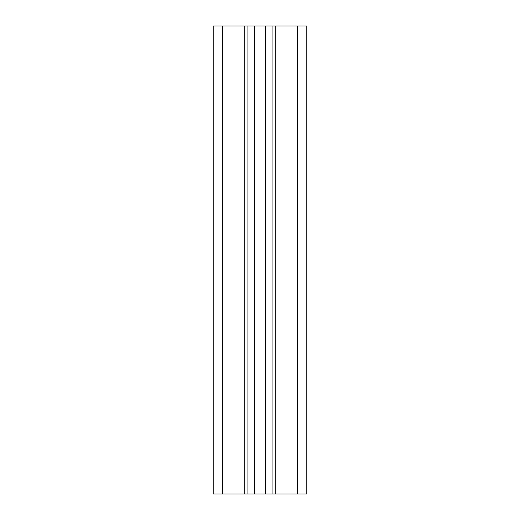 <?xml version="1.0" encoding="UTF-8"?>
<svg xmlns="http://www.w3.org/2000/svg" width="520" height="520" viewBox="0 0 520 520"><rect width="100%" height="100%" fill="white"/><g stroke="black" fill="none" stroke-linecap="round" stroke-linejoin="round"><path stroke-width="0.78" d="M297.44 26L213.2 26L213.2 494L306.8 494L306.8 26L297.44 26L297.44 494M247.949 26L247.949 494M272.051 26L272.051 494L272.051 26M222.56 26L222.56 494M244.205 26L244.205 494M275.795 26L275.795 494M265.311 26L265.311 494M254.69 26L254.69 494"/></g></svg>
